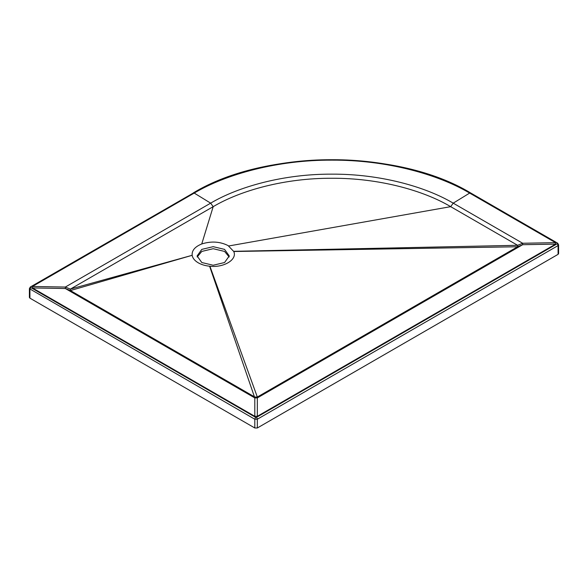 <?xml version="1.0" encoding="UTF-8"?>
<svg xmlns="http://www.w3.org/2000/svg" width="588" height="588" viewBox="0 0 588 588"><rect width="100%" height="100%" fill="white"/><g stroke="black" fill="none" stroke-linecap="round" stroke-linejoin="round"><path stroke-width="0.88" d="M224.565 262.527L229.276 255.956L224.565 249.386L213.179 246.666L201.802 249.386L197.09 255.956L201.802 262.527L213.179 265.247L224.565 262.527M229.18 256.978L224.565 251.429L213.179 248.709L201.802 251.429L197.186 256.978M192.195 255.486C192.768 258.33 194.79 260.771 198.259 262.821C201.434 264.622 205.219 265.754 209.6 266.21L209.909 266.239C223.984 267.856 237.508 259.499 233.759 251.502L228.1 245.593C219.971 241.528 211.188 240.984 201.75 243.961C194.937 246.725 191.747 250.503 192.166 255.302L70.391 290.56L254.802 397.032L257.331 397.032L517.609 246.754L517.609 245.299L450.687 206.66C423.22 190.358 378.768 178.024 331.933 178.26C285.099 178.024 240.646 190.358 213.187 206.66L70.391 289.098L70.391 290.56L65.327 288.517L32.45 287.929L32.45 286.474L194.216 193.077C226.071 174.18 277.624 159.87 331.933 160.142C386.243 159.87 437.803 174.18 469.65 193.077L555.55 242.668L555.55 244.13L257.331 416.304L254.802 416.304L32.45 287.929M254.802 416.304L254.802 397.907L65.327 288.517L65.327 287.054L210.651 203.154L194.216 193.077M209.6 266.21L254.802 397.907L257.331 397.907L522.673 244.711L522.673 243.256L453.216 203.154C425.161 186.506 379.76 173.908 331.933 174.151C284.107 173.908 238.706 186.506 210.651 203.154L213.187 206.66L201.75 243.961M255.559 417.326L30.679 287.495L30.679 286.907L193.709 192.791C225.682 173.82 277.426 159.458 331.933 159.73C386.448 159.458 438.192 173.82 470.157 192.791L557.321 243.109L557.321 243.689L256.566 417.326L255.559 417.326L254.802 419.222L29.4 288.671L30.297 287.017L193.709 192.791M193.327 192.893C265.673 148.977 398.194 148.977 470.54 192.893L557.703 243.211L558.6 244.873L558.078 245.586L257.331 419.222L256.566 417.326L257.331 419.222L254.802 419.222L254.802 427.983L29.922 298.153L29.4 297.425L29.4 288.664M558.6 244.858L558.6 253.619L558.078 254.347L257.331 427.983L254.802 427.983M32.45 286.474L65.327 287.054L70.391 289.098L192.166 255.302M469.65 193.077L453.216 203.154L450.687 206.66L228.739 245.975M233.686 251.326L517.609 245.299L522.673 243.256L555.55 242.668M555.55 244.13L522.673 244.711L517.609 246.754L233.759 251.502M209.909 266.239L257.331 397.032L257.331 416.304M29.922 298.153L29.922 289.392L30.679 287.495M470.54 192.893L470.157 192.791M558.078 254.347L558.078 244.13L557.321 243.109L557.703 243.211M558.078 245.586L557.321 243.689M257.331 427.983L257.331 419.222L256.566 417.326M29.922 289.392L29.922 287.936M257.331 419.222L257.199 418.421"/></g></svg>
